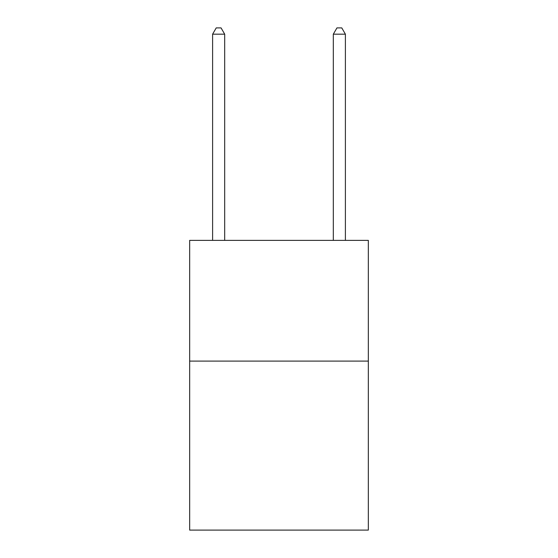 <?xml version="1.0" encoding="UTF-8"?>
<svg xmlns="http://www.w3.org/2000/svg" width="558" height="558" viewBox="0 0 558 558"><rect width="100%" height="100%" fill="white"/><g stroke="black" fill="none" stroke-linecap="round" stroke-linejoin="round"><path stroke-width="0.84" d="M368.336 361.089L368.336 530.1L189.664 530.1L189.664 240.372L368.336 240.372L368.336 361.089L189.664 361.089M224.679 240.372L224.679 34.178L212.605 34.178L212.605 240.372M212.605 34.178L216.225 27.9L221.052 27.9L224.679 34.178M345.395 240.372L345.395 34.178L333.321 34.178L333.321 240.372M333.321 34.178L336.948 27.9L341.775 27.9L345.395 34.178"/></g></svg>
